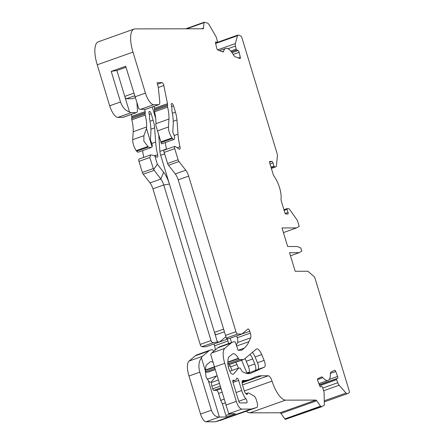 <?xml version="1.0" encoding="UTF-8"?>
<svg xmlns="http://www.w3.org/2000/svg" width="444" height="444" viewBox="0 0 444 444"><rect width="100%" height="100%" fill="white"/><g stroke="black" fill="none" stroke-linecap="round" stroke-linejoin="round"><path stroke-width="0.67" d="M246.237 411.222A20.357 7.37 70.4 0 0 249.839 412.837L280.097 412.787A2.442 0.882 -109.6 0 1 280.963 413.469L284.798 418.908L320.557 406.204A1.626 0.588 70.4 0 0 321.134 406.66L323.82 405.688A4.074 1.476 -109.6 0 0 324.336 404.096L324.081 392.89A4.074 1.476 -109.6 0 0 323.46 389.999L322.316 386.952A0.816 0.294 -109.6 0 0 321.778 386.319A0.816 0.294 -109.6 0 0 321.767 386.324L320.707 386.863A1.626 0.588 70.4 0 1 320.679 386.874A1.626 0.588 70.4 0 1 319.608 385.608L317.754 380.658A1.626 0.588 -109.6 0 1 317.66 380.391A1.626 0.588 -109.6 0 1 317.71 378.865L321.456 376.956A4.074 1.476 -109.6 0 1 321.517 376.934A4.074 1.476 -109.6 0 1 322.827 377.622L317.504 379.509M290.465 255.766L299.151 252.686L289.532 252.697L295.171 271.262L307.892 271.245L314.613 277.006L349.112 390.559A2.442 0.882 70.4 0 1 349.04 392.846L347.38 393.689A4.074 1.476 70.4 0 1 347.313 393.717A4.074 1.476 70.4 0 1 346.026 393.051L339.149 385.22A4.074 1.476 -109.6 0 1 337.756 382.722L336.613 379.676A0.816 0.294 -109.6 0 1 336.569 379.537A0.816 0.294 -109.6 0 1 336.591 378.776L337.651 378.238A1.626 0.588 70.4 0 0 337.606 376.445L335.753 371.495L330.397 373.398M185.692 28.81L204.251 22.211A1.626 0.588 70.4 0 1 204.329 22.2L207.598 23.166A4.074 1.476 -109.6 0 1 209.085 24.753L215.629 35.947A4.074 1.476 -109.6 0 1 216.766 38.839L217.477 41.886A0.816 0.294 -109.6 0 1 217.405 42.519A0.816 0.294 -109.6 0 1 217.31 42.513L215.923 41.98A1.626 0.588 70.4 0 0 215.734 41.969A1.626 0.588 70.4 0 0 215.584 43.235L216.739 48.185A1.626 0.588 -109.6 0 0 216.811 48.457A1.626 0.588 -109.6 0 0 217.788 49.978L222.688 51.87A4.074 1.476 -109.6 0 0 223.16 51.898A4.074 1.476 -109.6 0 0 223.659 51.21A16.284 5.9 -109.6 0 1 225.641 48.44A16.284 5.9 -109.6 0 1 233.55 55.034A4.074 1.476 -109.6 0 0 235.054 56.654L239.954 58.547A1.626 0.588 -109.6 0 0 240.143 58.558A1.626 0.588 -109.6 0 0 240.293 57.293L239.138 52.337A1.626 0.588 70.4 0 0 238.089 50.549L236.702 50.011A0.816 0.294 -109.6 0 1 236.219 49.251A0.816 0.294 -109.6 0 1 236.18 49.118L235.47 46.065A4.074 1.476 -109.6 0 1 235.348 43.568L237.457 35.72L215.64 43.468M204.251 22.211A1.626 0.588 70.4 0 0 204.024 22.655L203.496 28.1A2.442 0.882 70.4 0 1 203.158 28.76A2.442 0.882 70.4 0 1 203.047 28.782L135.237 28.882A24.426 8.847 70.4 0 0 134.116 29.071A24.426 8.847 70.4 0 0 132.984 52.103L145.438 93.101A12.216 4.423 70.4 0 0 153.618 104.701L158.552 104.69A6.516 2.359 70.4 0 0 158.852 104.64A6.516 2.359 70.4 0 0 159.773 101.776L158.369 88.006A8.142 2.947 70.4 0 0 157.681 84.86L157.237 83.411A0.816 0.294 -109.6 0 1 157.276 82.645A0.816 0.294 -109.6 0 1 157.315 82.634L162.016 82.628A2.442 0.882 -109.6 0 1 163.797 85.509L167.493 103.668A2.442 0.882 -109.6 0 1 167.577 104.745L167.471 105.877A2.442 0.882 70.4 0 0 167.599 107.154A24.426 8.847 -109.6 0 1 168.936 119.048L168.481 126.978A8.142 2.947 70.4 0 0 169.253 132.157A8.142 2.947 70.4 0 0 172.028 137.906L172.477 138.5A4.074 1.476 70.4 0 0 174.004 139.46A4.074 1.476 70.4 0 0 173.482 133.86A2.442 0.882 -109.6 0 1 173.06 132.8A2.442 0.882 -109.6 0 1 172.827 131.246L173.199 124.742A33.383 12.093 70.4 0 0 171.967 111.167A2.442 0.882 -109.6 0 1 171.883 110.084L171.983 109.091A2.442 0.882 70.4 0 0 171.9 108.009L171.34 105.272A2.442 0.882 -109.6 0 1 171.6 103.53A2.442 0.882 -109.6 0 1 171.711 103.513L171.883 103.508A2.442 0.882 -109.6 0 1 173.515 105.827L175.452 112.204A16.284 5.9 -109.6 0 1 176.973 119.941L178 134.177A40.709 14.746 70.4 0 0 179.981 146.753A3.258 1.182 -109.6 0 1 179.687 149.284A3.258 1.182 -109.6 0 1 179.054 149.123L175.319 146.47A2.442 0.882 70.4 0 0 174.847 146.348A2.442 0.882 70.4 0 0 174.731 148.651L178.111 159.762A2.442 0.882 70.4 0 0 178.982 161.544L185.758 170.207A8.142 2.947 -109.6 0 1 188.667 176.129L235.942 331.718A2.442 0.882 70.4 0 0 237.573 334.038L241.919 334.032L247.907 328.998A2.442 0.882 70.4 0 1 248.013 328.937A2.442 0.882 70.4 0 1 249.761 331.235L228.865 338.667L226.695 338.667L226.323 338.034L178.188 179.853A8.142 2.947 -109.6 0 0 175.28 173.926L167.921 164.458L163.575 150.35L174.847 146.348M174.004 139.46L161.516 143.9L155.794 125.23L155.883 123.687A24.426 8.847 70.4 0 0 154.545 111.788A2.442 0.882 -109.6 0 1 154.418 110.512L154.529 109.379A2.442 0.882 70.4 0 0 154.445 108.303L154.046 106.349M245.865 398.695A2.442 0.882 -109.6 0 1 246.825 400.577A2.442 0.882 -109.6 0 1 246.709 402.886A2.442 0.882 -109.6 0 1 246.598 402.902L239.877 402.908A1.626 0.588 -109.6 0 1 238.783 401.365L233.039 382.451A2.442 0.882 -109.6 0 1 233.144 380.147A2.442 0.882 -109.6 0 1 233.489 380.186A12.216 4.423 70.4 0 0 235.203 380.369A12.216 4.423 70.4 0 0 236.602 378.516A2.442 0.882 -109.6 0 1 236.885 378.144A2.442 0.882 -109.6 0 1 238.639 380.441L241.703 390.526A10.584 3.835 70.4 0 0 245.865 398.695L238.772 401.321M238.822 401.47A2.298 0.833 -109.6 0 1 239.46 402.664M154.74 155.661L157.337 164.202L153.63 169.53L149.811 157.503L150.716 154.917L154.74 155.661L156.704 157.059A3.258 1.182 70.4 0 0 157.337 157.22A3.258 1.182 70.4 0 0 157.631 154.69A40.709 14.746 -109.6 0 1 155.655 142.113L154.623 127.878A16.284 5.9 70.4 0 0 153.108 120.141L151.171 113.769A2.442 0.882 70.4 0 0 149.534 111.45L149.362 111.45A2.442 0.882 70.4 0 0 149.251 111.466A2.442 0.882 70.4 0 0 148.995 113.209L149.55 115.945A2.442 0.882 -109.6 0 1 149.634 117.027L149.539 118.026A2.442 0.882 70.4 0 0 149.622 119.103A33.383 12.093 -109.6 0 1 150.855 132.678L150.477 139.183A2.442 0.882 70.4 0 0 150.71 140.737A2.442 0.882 70.4 0 0 151.138 141.797A4.074 1.476 -109.6 0 1 152.087 146.92L151.093 147.602L148.363 147.069L143.878 141.17L143.878 135.72L146.498 128.532L146.587 126.99A24.426 8.847 70.4 0 0 145.249 115.09A2.442 0.882 -109.6 0 1 145.121 113.814L145.232 112.682A2.442 0.882 70.4 0 0 145.149 111.605L144.683 109.329M131.341 114.413L131.74 116.367A2.442 0.882 -109.6 0 1 131.824 117.449L131.713 118.576A2.442 0.882 70.4 0 0 131.84 119.852A24.426 8.847 -109.6 0 1 133.178 131.751L132.723 139.682A8.142 2.947 70.4 0 0 133.5 144.861A8.142 2.947 70.4 0 0 136.269 150.605L136.719 151.204A4.074 1.476 70.4 0 0 138.245 152.164L151.093 147.602M287.079 208.613L283.927 209.734L287.113 208.597A0.816 0.294 -109.6 0 0 287.074 209.363L288.017 212.46A1.626 0.588 70.4 0 1 287.94 213.991A1.626 0.588 70.4 0 1 287.867 214.002L285.847 214.008A1.626 0.588 -109.6 0 1 284.759 212.46L281.435 201.521A4.074 1.476 -109.6 0 1 281.058 198.757A16.284 5.9 -109.6 0 0 274.348 176.657A4.074 1.476 -109.6 0 1 273.043 173.898L269.719 162.954A1.626 0.588 -109.6 0 1 269.791 161.422A1.626 0.588 -109.6 0 1 269.869 161.405L271.883 161.405A1.626 0.588 70.4 0 1 272.977 162.948L273.915 166.045A0.816 0.294 -109.6 0 0 274.459 166.816L275.702 166.816A4.074 1.476 -109.6 0 0 275.891 166.783A4.074 1.476 -109.6 0 0 276.457 165.679L277.395 156.005A4.074 1.476 -109.6 0 0 277.017 153.274L242.058 38.201A2.442 0.882 70.4 0 0 240.593 35.914L238.422 35.076A4.074 1.476 70.4 0 0 237.951 35.048A4.074 1.476 70.4 0 0 237.457 35.72M299.151 252.686L301.781 251.132L300.843 248.035L297.269 246.498L287.651 246.509L282.012 227.944L296.592 227.922L283.427 232.601M212.865 362.348A11.4 4.129 70.4 0 0 210.539 361.699A11.4 4.129 70.4 0 0 210.051 361.982L206.549 364.924A8.142 2.947 70.4 0 0 205.766 366.927L205.5 369.702A9.768 3.541 70.4 0 0 205.461 371.14L206.049 376.995L208.336 380.602A5.7 2.065 70.4 0 0 210.384 382.223L211.005 382.223L216.333 376.024L207.159 379.281M205.344 372.144L207.631 372.139A16.284 5.9 70.4 0 0 208.38 372.017L215.057 369.641M232.034 370.446L230.547 366.833A8.142 2.947 70.4 0 0 229.237 364.202M238.472 368.159L236.985 364.546A8.142 2.947 70.4 0 0 235.869 362.249M216.333 376.024L216.994 376.024M212.215 382.223A4.074 1.476 70.4 0 0 212.06 382.256A4.074 1.476 70.4 0 0 211.871 386.091L212.693 388.8L220.08 386.175M212.693 388.8A1.626 0.588 -109.6 0 0 213.78 390.348L216.417 390.343A3.258 1.182 -109.6 0 1 218.598 393.434L220.718 400.394L222.394 403.868L225.918 415.479A2.037 0.738 -109.6 0 1 226.079 417.027L219.408 417.038C215.834 417.099 213.159 414.829 211.383 410.223L199.817 372.166C198.202 366.306 198.734 361.533 201.426 357.847L205.461 371.14M222.394 403.868L225.158 402.886M220.718 400.394L224.042 399.217M252.375 352.403A8.142 2.947 -109.6 0 1 255.106 356.954L257.492 362.748A5.7 2.065 -109.6 0 1 257.781 369.502L248.634 373.01A5.7 2.065 70.4 0 0 248.34 366.256L246.281 361.244A8.142 2.947 70.4 0 0 244.971 358.619M255.072 370.723A5.7 2.065 70.4 0 0 254.778 363.969L252.719 358.957A8.142 2.947 70.4 0 0 249.989 354.406M246.015 373.221L249.273 372.066M246.836 372.932L241.608 360.212M231.54 342.546L230.22 338.184M216.339 334.632A2.442 0.882 -109.6 0 1 216.234 334.687A2.442 0.882 -109.6 0 1 214.485 332.389L217.399 341.969L213.425 342.613C212.354 342.635 211.549 341.952 211.017 340.57L163.747 184.982A8.142 2.947 70.4 0 0 160.839 179.06L153.63 169.53M157.337 164.202L163.603 172.217A16.284 5.9 -109.6 0 1 169.425 184.06L160.661 155.234A8.142 2.947 -109.6 0 1 159.907 151.365L158.708 134.826M150.716 154.917L139.089 159.046A2.442 0.882 70.4 0 0 138.978 161.35L142.352 172.466A2.442 0.882 70.4 0 0 143.223 174.242L150 182.906A8.142 2.947 -109.6 0 1 152.914 188.828L163.747 184.982L169.425 184.06L214.485 332.389L223.56 329.165M155.727 118.559L152.214 106.998M132.573 98.629A2.442 0.882 -109.6 0 1 132.473 98.685A2.442 0.882 -109.6 0 1 132.362 98.707L126.418 98.712A2.442 0.882 -109.6 0 1 124.781 96.392L129.515 111.977C125.33 110.523 122.328 107.182 120.518 101.954L111.233 71.401L116.911 70.479L124.781 96.392L133.855 93.173M125.979 67.26L116.911 70.479M152.087 146.92L146.498 128.532M136.907 103.047L137.424 109.718A6.516 2.359 -109.6 0 1 136.502 112.576A6.516 2.359 -109.6 0 1 136.203 112.632L131.269 112.637A12.216 4.423 -109.6 0 1 129.515 111.977M208.336 380.602L219.408 417.038L205.999 421.8L215.307 421.783L220.946 420.202A5.7 2.065 70.4 0 0 220.995 420.185A5.7 2.065 70.4 0 0 221.04 420.168M225.913 336.879A2.442 0.882 70.4 0 0 225.663 336.874A2.442 0.882 70.4 0 0 225.563 336.935L219.569 341.969L217.399 341.969M228.499 343.623A5.7 2.065 70.4 0 0 227.977 341.031L227.411 339.177A2.442 0.882 70.4 0 0 227.239 338.667M201.426 357.847A16.284 5.9 -109.6 0 1 202.453 356.299L208.713 351.043A40.709 14.746 -109.6 0 1 210.45 350.033A40.709 14.746 -109.6 0 1 212.326 349.717L212.537 349.717A0.816 0.294 -109.6 0 1 213.053 350.394L213.464 351.559M226.079 417.027L235.376 413.725L228.704 413.736L210.722 354.545A16.284 5.9 -109.6 0 1 211.749 352.997L218.01 347.741A40.709 14.746 -109.6 0 1 219.752 346.731L232.8 342.096A40.709 14.746 70.4 0 0 231.063 343.101L224.803 348.362A16.284 5.9 70.4 0 0 224.742 363.314L236.302 401.37A8.142 2.947 70.4 0 0 241.758 409.102L251.065 409.085L215.307 421.783M243.778 359.44A16.284 5.9 -109.6 0 1 243.029 359.568L239.61 359.573A2.442 0.882 -109.6 0 1 238.545 358.586L238.373 358.286A11.4 4.129 70.4 0 0 232.884 353.763A11.4 4.129 70.4 0 0 232.401 354.046L228.899 356.982A8.142 2.947 70.4 0 0 228.116 358.985L227.844 361.766A9.768 3.541 70.4 0 0 228.749 368.331L228.915 368.875A5.7 2.065 70.4 0 0 232.734 374.286L233.35 374.286L238.678 368.087L240.16 368.082L241.286 370.013A5.7 2.065 70.4 0 0 243.368 372.239L245.127 372.921A48.851 17.693 70.4 0 0 250.827 373.238A48.851 17.693 70.4 0 0 251.315 373.043L264.396 367.149A5.7 2.065 70.4 0 0 264.108 360.4L261.721 354.601A8.142 2.947 70.4 0 0 256.61 348.934A8.142 2.947 70.4 0 0 256.26 349.139L244.478 359.035A16.284 5.9 -109.6 0 1 243.778 359.44L230.73 364.074A16.284 5.9 -109.6 0 1 229.981 364.202L227.883 364.208M236.363 345.193L237.573 342.507A5.7 2.065 70.4 0 0 237.274 337.729L236.713 335.88M163.62 150.621L167.921 164.458M161.383 143.617L155.794 125.23M166.472 149.323A40.709 14.746 -109.6 0 1 165.323 142.546M158.852 104.64L145.799 109.274A6.516 2.359 -109.6 0 1 145.499 109.329L140.565 109.335A12.216 4.423 -109.6 0 1 138.811 108.675L125.68 66.267L111.233 71.401M134.116 29.071L98.357 41.775A24.426 8.847 70.4 0 0 97.225 64.807L109.679 105.805A12.216 4.423 70.4 0 0 117.86 117.399L122.794 117.394A6.516 2.359 70.4 0 0 123.093 117.344L136.502 112.576M142.618 150.61A40.709 14.746 70.4 0 0 143.767 157.387M152.914 188.828L200.183 344.416A2.442 0.882 70.4 0 0 201.82 346.736L206.16 346.731L219.569 341.969M214.008 343.945L214.569 345.793A5.7 2.065 -109.6 0 1 214.974 350.294M210.45 350.033L197.042 354.795A40.709 14.746 70.4 0 0 195.305 355.805L189.044 361.066A16.284 5.9 70.4 0 0 188.983 376.013L200.549 414.069A8.142 2.947 70.4 0 0 205.999 421.8M238.678 368.087L229.842 371.223M321.911 406.66L285.375 419.358A1.626 0.588 70.4 0 1 284.798 418.908M320.557 406.204L316.722 400.766A2.442 0.882 70.4 0 0 315.856 400.088L280.097 412.787M242.158 381.379L244.738 380.458A2.442 0.882 70.4 0 1 244.827 380.441A122.128 44.239 -109.6 0 0 249.667 379.515A122.128 44.239 -109.6 0 0 250.888 379.021L254.867 377.228A122.128 44.239 -109.6 0 1 256.088 376.74A122.128 44.239 -109.6 0 1 261.716 375.791L268.265 375.779A5.7 2.065 -109.6 0 1 272.055 381.107A20.357 7.37 70.4 0 0 285.592 400.133L315.856 400.088M244.738 380.458L242.99 380.464A4.884 1.77 70.4 0 0 242.763 380.502A4.884 1.77 70.4 0 0 242.535 385.109L244.183 390.52A4.074 1.476 70.4 0 0 247.097 394.355A4.074 1.476 70.4 0 0 247.574 393.728A4.884 1.77 -109.6 0 1 248.146 392.99A4.884 1.77 -109.6 0 1 248.901 393.112L253.985 395.931A4.074 1.476 -109.6 0 1 256.271 399.661L257.015 402.109A5.7 2.065 70.4 0 1 256.754 407.487L220.995 420.185M251.065 409.085L256.704 407.498A5.7 2.065 70.4 0 0 256.754 407.487M249.761 331.235L250.327 333.089A5.7 2.065 -109.6 0 1 250.627 337.873L248.918 341.675A81.418 29.493 -109.6 0 1 244.328 348.102L241.736 350.283L238.162 350.288L235.398 342.457A0.816 0.294 -109.6 0 0 234.887 341.78L234.676 341.78A40.709 14.746 70.4 0 0 232.8 342.096M287.113 208.597A0.816 0.294 -109.6 0 1 287.151 208.591L288.395 208.586A4.074 1.476 -109.6 0 1 289.832 209.718L296.648 219.38A4.074 1.476 -109.6 0 1 297.935 222.117L299.228 226.373L296.592 227.922M322.827 377.622A16.284 5.9 -109.6 0 0 328.066 380.375A16.284 5.9 -109.6 0 0 330.392 373.77A4.074 1.476 -109.6 0 1 330.908 372.144L334.654 370.241A1.626 0.588 -109.6 0 1 334.682 370.229A1.626 0.588 -109.6 0 1 335.753 371.495M336.613 379.676L319.641 385.703M236.702 50.011L231.441 51.881M172.028 137.906L161.006 141.819M147.652 146.564L136.269 150.605M214.213 366.866L205.478 369.969M214.313 367.194L205.461 370.335M214.685 368.426L205.383 371.728M215.018 369.519L207.631 372.139M230.109 365.834L228.26 366.489M230.547 366.833L236.985 364.546M211.871 386.091L219.258 383.466M225.918 415.479L230.841 413.73M218.598 393.434L221.928 392.252M216.417 390.343L220.868 388.761M213.78 390.348L220.613 387.923M254.778 363.969L248.34 366.256M252.719 358.957L246.281 361.244M160.661 155.234L164.496 153.874M159.907 151.365L166.417 149.051M132.362 98.707L135.226 97.686M126.418 98.712L134.649 95.793M150 182.906L160.839 179.06L163.603 172.217M249.062 372.599L246.759 373.415M120.518 101.954L109.679 105.805M131.269 112.637L117.86 117.399M136.203 112.632L122.794 117.394M145.149 111.605L131.74 116.367M145.232 112.682L131.824 117.449M145.121 113.814L131.713 118.576M145.249 115.09L131.84 119.852M146.587 126.99L133.178 131.751M143.878 135.72L132.723 139.682M148.363 147.069L136.719 151.204M149.534 111.45L149.067 111.616M151.171 113.769L149.245 114.452M153.108 120.141L150.022 121.24M154.623 127.878L150.888 129.21M155.655 142.113L151.82 143.479M157.631 154.69L154.79 155.7M149.811 157.503L138.978 161.35M153.186 168.615L142.352 172.466M154.057 170.396L143.223 174.242M211.017 340.57L200.183 344.416M213.425 342.613L201.82 346.736M227.411 339.177L219.586 341.958M227.977 341.031L214.569 345.793M208.713 351.043L195.305 355.805M202.453 356.299L189.044 361.066M199.817 372.166L188.983 376.013M211.383 410.223L200.549 414.069M233.489 380.186L232.911 380.403M241.703 390.526L236.091 392.502M238.639 380.441L233.028 382.423M243.029 359.568L229.981 364.202M239.61 359.573L227.844 363.753M238.545 358.586L227.805 362.398M238.373 358.286L227.822 362.032M251.315 373.043L250.322 373.393M264.396 367.149L257.781 369.502M264.108 360.4L257.492 362.748M261.721 354.601L255.106 356.954M321.134 406.66L285.375 419.358M316.722 400.766L280.963 413.469M285.592 400.133L249.839 412.837M272.055 381.107L244.328 390.959M268.265 375.779L242.485 384.937M261.716 375.791L242.08 382.767M244.827 380.441L242.152 381.396M242.99 380.464L242.563 380.613M247.574 393.728L246.331 394.172M256.704 407.498L220.946 420.202M241.758 409.102L228.704 413.736M236.302 401.37L225.824 405.089M224.742 363.314L214.263 367.033M224.803 348.362L211.749 352.997M231.063 343.101L218.01 347.741M244.328 348.102L238.178 350.288M248.918 341.675L236.658 346.026M250.627 337.873L237.573 342.507M250.327 333.089L237.274 337.729M237.573 334.038L226.323 338.034M235.942 331.718L225.463 335.436M188.667 176.129L178.188 179.853M185.758 170.207L175.28 173.926M178.982 161.544L168.504 165.262M178.111 159.762L167.632 163.486M174.731 148.651L164.252 152.37M179.981 146.753L177.139 147.763M178 134.177L174.165 135.542M176.973 119.941L173.232 121.268M175.452 112.204L172.372 113.298M173.515 105.827L171.595 106.51M171.883 103.508L171.417 103.674M172.477 138.5L161.194 142.513M168.481 126.978L157.681 130.819M168.936 119.048L155.883 123.687M167.599 107.154L154.545 111.788M167.471 105.877L154.418 110.512M167.577 104.745L154.529 109.379M167.493 103.668L154.445 108.303M163.797 85.509L158.292 87.468M162.016 82.628L157.492 84.238M158.552 104.69L145.499 109.329M153.618 104.701L140.565 109.335M145.438 93.101L134.959 96.825M132.984 52.103L97.225 64.807M203.496 28.1L201.576 28.782M204.024 22.655L186.708 28.805M217.31 42.513L215.562 43.135M215.923 41.98L215.59 42.097M223.659 51.21L222.255 51.704M240.293 57.293L238.422 57.953M239.138 52.337L233.205 54.446M238.089 50.549L232.051 52.692M236.18 49.118L230.747 51.049M235.47 46.065L227.955 48.735M235.348 43.568L217.61 49.872M275.702 166.816L271.356 168.359M274.459 166.816L271.24 167.96M273.915 166.045L270.973 167.088M272.977 162.948L270.03 163.997M271.883 161.405L269.569 162.227M288.017 212.46L285.203 213.453M287.074 209.363L284.132 210.406M347.247 393.739L324.286 401.892L347.313 393.717M346.026 393.051L324.259 400.782M339.149 385.22L323.698 390.709M337.756 382.722L322.733 388.056M336.591 378.776L319.341 384.904M337.651 378.238L319.286 384.759M337.606 376.445L329.276 379.404M212.06 382.256L218.226 380.064M216.234 334.687L224.359 331.807M132.473 98.685L135.231 97.708M235.203 380.369L232.811 381.268M249.667 379.515L242.063 382.212M248.146 392.99L245.898 393.789M217.405 42.519L215.573 43.173M225.641 48.44L219.475 50.633M237.951 35.048L217.516 42.308M275.891 166.783L271.367 168.387M328.066 380.375L318.87 383.644"/></g></svg>
